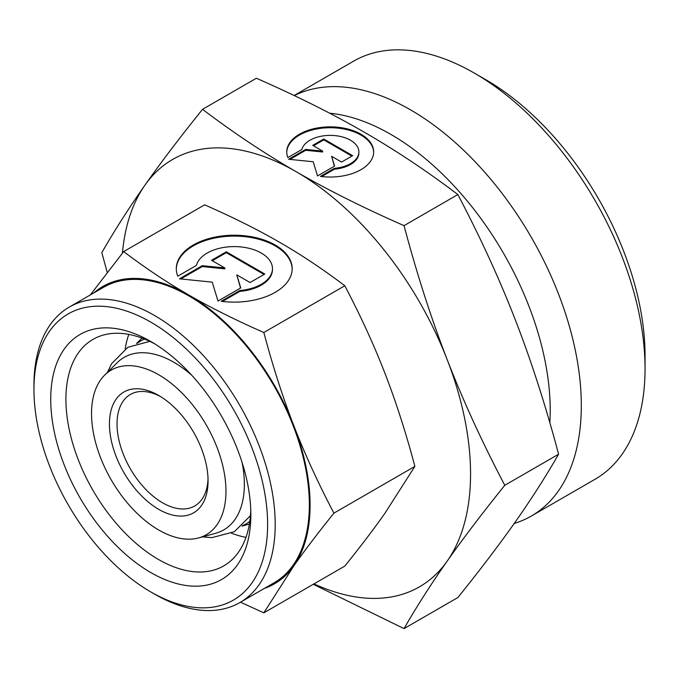 <?xml version="1.0" encoding="UTF-8"?>
<svg xmlns="http://www.w3.org/2000/svg" width="679" height="679" viewBox="0 0 679 679"><rect width="100%" height="100%" fill="white"/><g stroke="black" fill="none" stroke-linecap="round" stroke-linejoin="round"><path stroke-width="1.02" d="M225.963 491.223A95.052 54.88 60 0 1 198.591 537.929A95.052 54.88 60 0 1 128.424 504.166A95.052 54.88 60 0 1 91.538 413.613A95.052 54.88 60 0 1 104.617 375.156A95.052 54.88 60 0 1 179.714 390.781A95.052 54.88 60 0 1 225.963 491.223M242.072 462.441A99.618 57.511 60 0 1 244.364 484.322A99.618 57.511 60 0 1 215.676 533.27L198.591 537.929M250.84 514.784A141.495 81.692 60 0 1 150.78 572.55A141.495 81.692 60 0 1 50.73 399.252A141.495 81.692 60 0 1 150.789 341.486A141.495 81.692 60 0 1 250.84 514.784M250.763 510.269A130.767 75.496 60 0 1 223.756 565.879A130.767 75.496 60 0 1 122.984 530.851A130.767 75.496 60 0 1 65.905 399.252A130.767 75.496 60 0 1 92.989 339.39A130.767 75.496 60 0 1 154.651 343.803M245.976 537.361A130.767 75.496 60 0 1 231.547 533.202M137.234 343.277A105.542 60.94 60 0 1 144.466 339.05M310.099 505.193A171.668 99.109 60 0 1 293.837 565.887C304.693 550.423 318.052 532.837 333.915 513.137C318.052 482.922 304.693 453.784 293.837 425.725A171.668 99.109 60 0 1 310.099 505.193M93.838 292.912A171.668 99.109 60 0 1 188.72 294.949C166.924 282.405 145.247 267.95 123.663 251.586L204.642 204.837C232.982 217.288 258.02 229.808 279.756 242.386C301.544 254.939 323.229 269.393 344.805 285.757C360.668 315.964 374.027 345.102 384.883 373.161C395.789 401.196 405.787 432.268 414.886 466.38L384.883 513.332C374.027 528.797 360.668 546.383 344.805 566.082L263.834 612.84L293.837 565.887A171.668 99.109 60 0 1 264.428 588.387M122.415 253.14A246.766 142.471 60 0 1 144.95 185.146A246.766 142.471 60 0 1 296.069 171.651C264.233 153.267 233.058 132.49 202.554 109.311L256.373 78.246C296.519 95.849 332.506 113.851 364.343 132.227C396.18 150.611 427.354 171.388 457.858 194.567C480.342 237.311 499.54 279.188 515.463 320.216C531.377 361.245 545.755 405.915 558.596 454.217C545.755 476.565 531.377 499.057 515.463 521.701C499.54 544.354 480.342 569.63 457.858 597.545L404.039 628.61C416.881 606.271 431.258 583.77 447.181 561.126C463.103 538.481 482.302 513.197 504.786 485.29C482.302 442.547 463.103 400.669 447.181 359.641A246.766 142.471 60 0 1 470.555 473.883A246.766 142.471 60 0 1 447.181 561.126A246.766 142.471 60 0 1 313.961 583.889M202.554 109.311C180.071 137.226 160.872 162.502 144.95 185.146C129.035 207.799 114.658 230.291 101.816 252.63L107.24 272.398M267.619 524.468A165.226 95.391 60 0 1 150.78 591.927A165.226 95.391 60 0 1 33.95 389.559A165.226 95.391 60 0 1 150.78 322.109A165.226 95.391 60 0 1 267.619 524.468M69.283 307.086A170.59 98.489 60 0 1 200.738 352.791A170.59 98.489 60 0 1 275.207 524.468A170.59 98.489 60 0 1 239.874 602.562L274.01 582.854A170.59 98.489 60 0 0 309.344 504.76A170.59 98.489 60 0 0 234.875 333.083A170.59 98.489 60 0 0 103.42 287.378L69.283 307.086A170.59 98.489 60 0 0 33.95 385.18L33.95 389.559M239.874 602.562A170.59 98.489 60 0 1 154.574 594.117L150.78 591.927M329.638 113.198A225.309 130.079 60 0 1 550.219 410.371A225.309 130.079 60 0 1 549.846 422.762M294.279 95.595A241.401 139.373 60 0 1 478.729 165.608A241.401 139.373 60 0 1 581.309 405.558A241.401 139.373 60 0 1 531.309 516.065A241.401 139.373 60 0 1 514.215 523.467M294.117 95.518L353.649 61.144A241.401 139.373 60 0 1 474.358 73.103A241.401 139.373 60 0 1 645.05 368.756A241.401 139.373 60 0 1 595.05 479.264L531.309 516.065M645.05 368.756L645.05 355.618A225.309 130.079 60 0 0 485.731 79.672L474.358 73.103M208.02 478.636A64.378 37.167 60 0 1 194.729 505.974A64.378 37.167 60 0 1 145.119 488.727A64.378 37.167 60 0 1 117.026 423.942A64.378 37.167 60 0 1 130.36 394.474A64.378 37.167 60 0 1 160.685 396.638M208.063 480.885A69.742 40.265 60 0 1 158.75 509.36A69.742 40.265 60 0 1 109.438 423.942A69.742 40.265 60 0 1 158.75 395.475A69.742 40.265 60 0 1 208.063 480.885M373.654 152.376A43.456 25.089 0 0 0 339.975 128.373A43.456 25.089 0 0 0 286.759 152.376M287.871 157.579A43.456 25.089 180 0 1 286.75 151.943A43.456 25.089 180 0 1 339.975 127.499A43.456 25.089 180 0 1 373.662 151.943A43.456 25.089 180 0 1 320.437 176.387L334.408 168.316A28.679 16.559 0 0 0 358.58 154.362A28.679 16.559 0 0 0 358.885 151.943A28.679 16.559 0 0 0 332.311 135.427A28.679 16.559 0 0 0 301.841 149.516L287.871 157.579M334.408 168.316L334.408 169.198L321.685 176.54M358.885 151.943L358.885 152.817A28.679 16.559 180 0 1 358.58 155.245A28.679 16.559 180 0 1 334.408 169.198M292.165 269.105A57.936 33.449 0 0 0 247.266 236.954A57.936 33.449 0 0 0 176.302 269.105M177.779 276.192A57.936 33.449 180 0 1 176.302 268.672A57.936 33.449 180 0 1 247.266 236.08A57.936 33.449 180 0 1 292.174 268.672A57.936 33.449 180 0 1 221.21 301.264L239.831 290.51A38.236 22.076 0 0 0 272.058 271.906A38.236 22.076 0 0 0 272.474 268.672A38.236 22.076 0 0 0 237.047 246.655A38.236 22.076 0 0 0 196.409 265.438L177.779 276.192M239.831 290.51L239.831 291.384L222.449 301.417M272.474 268.672L272.474 269.546A38.236 22.076 180 0 1 272.058 272.78A38.236 22.076 180 0 1 239.831 291.384M226.302 251.79L264.81 274.027L250.059 282.54L236.776 274.868L240.756 287.913L218.001 301.052L212.23 282.15L179.485 278.814L202.249 265.676L224.842 267.976L211.551 260.303L226.302 251.79L226.302 252.664L212.315 260.744M224.842 267.976L224.842 268.85L202.249 266.55L180.775 278.95M202.249 265.676L202.249 266.55M240.527 288.04L236.776 274.868M264.055 274.46L226.302 252.664M323.756 138.991L352.639 155.669L341.571 162.052L331.607 156.297L334.594 166.083L317.526 175.937L313.197 161.763L288.643 159.259L305.711 149.405L322.661 151.128L312.696 145.374L323.756 138.991L323.756 139.866L313.452 145.815M322.661 151.128L322.661 152.003L305.711 150.28L289.933 159.395M305.711 149.405L305.711 150.28M334.374 166.211L331.607 156.297M351.875 156.102L323.756 139.866M296.069 171.651A246.766 142.471 60 0 1 447.181 359.641C431.258 318.612 416.881 273.943 404.039 225.64C363.893 208.029 327.906 190.035 296.069 171.651M188.72 294.949A171.668 99.109 60 0 1 293.837 425.725C282.931 397.699 272.924 366.626 263.834 332.506C235.486 320.047 210.448 307.528 188.72 294.949M313.265 584.296L404.039 628.61M504.786 485.29L558.596 454.217M404.039 225.64L457.858 194.567M240.493 602.205L263.834 612.84M123.663 251.586L90.307 294.949M344.805 285.757L263.834 332.506M414.886 466.38L333.915 513.137M249.787 521.464A105.542 60.94 60 0 1 242.513 525.622M125.191 348.981A130.767 75.496 60 0 1 128.798 334.399M104.617 375.156L117.195 362.688A99.618 57.511 60 0 1 191.733 375.241M149.787 341.367L127.89 347.283L111.526 363.783L107.409 372.389M250.432 515.701L234.365 531.708L211.899 537.632L202.384 536.894M136.572 343.481L141.996 338.1M242.004 526.089L249.371 524.086"/></g></svg>
